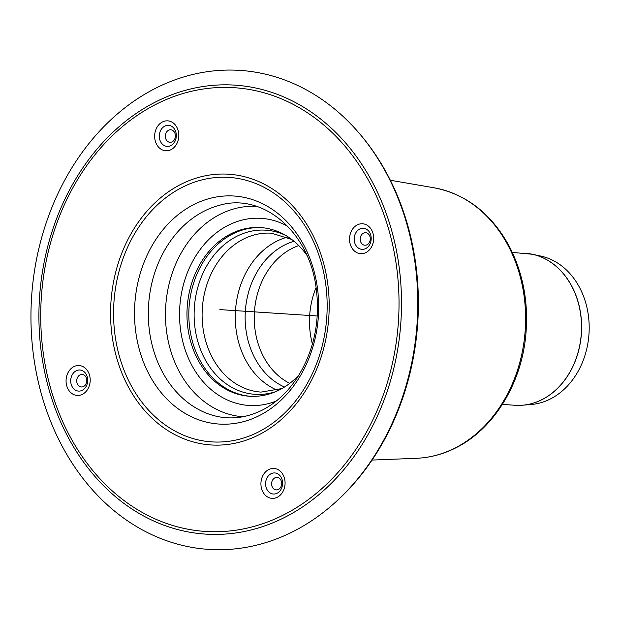 <?xml version="1.0" encoding="UTF-8"?>
<svg xmlns="http://www.w3.org/2000/svg" width="620" height="620" viewBox="0 0 620 620"><rect width="100%" height="100%" fill="white"/><g stroke="black" fill="none" stroke-linecap="round" stroke-linejoin="round"><path stroke-width="0.93" d="M312.426 344.053A72.842 58.629 93.7 0 1 316.13 287.517A72.842 58.629 93.7 0 0 312.426 344.053M518.847 405.379A76.175 61.31 -86.3 0 0 522.567 405.209L531.123 404.511A74.904 60.287 -86.3 0 0 589 333.762A74.904 60.287 -86.3 0 0 540.834 256.083L532.441 254.27A76.175 61.31 -86.3 0 0 528.783 253.619M274.869 477.857A6.262 5.038 93.7 0 1 281.612 484.499A6.262 5.038 93.7 0 1 273.435 488.591A6.262 5.038 93.7 0 1 274.869 477.857M86.49 378.355A6.262 5.038 93.7 0 1 80.941 386.919A6.262 5.038 93.7 0 1 77.872 376.882A6.262 5.038 93.7 0 1 86.49 378.355M172.135 141.833A6.262 5.038 93.7 0 1 165.385 135.191A6.262 5.038 93.7 0 1 173.569 131.099A6.262 5.038 93.7 0 1 172.135 141.833M360.507 241.335A6.262 5.038 93.7 0 1 366.063 232.771A6.262 5.038 93.7 0 1 369.132 242.808A6.262 5.038 93.7 0 1 360.507 241.335M250.496 396.312A84.529 68.037 93.7 0 1 193.161 343.929A84.529 68.037 93.7 0 1 261.539 227.633M299.034 374.875A84.529 68.037 93.7 0 1 249.573 396.257A84.529 68.037 93.7 0 1 191.309 343.805A84.529 68.037 93.7 0 1 260.609 227.563A84.529 68.037 93.7 0 1 306.861 255.215M43.261 400.458A240.017 193.192 93.7 0 1 118.079 113.359A240.017 193.192 93.7 0 1 358.438 132.362A240.017 193.192 93.7 0 1 334.157 503.393A240.017 193.192 93.7 0 1 43.261 400.458M358.438 132.362L359.375 133.455A238.692 192.123 93.7 0 1 335.226 502.44L334.157 503.393M219.868 309.605L317.254 315.983M275.722 391.646A82.251 66.208 93.7 0 1 194.331 307.938A82.251 66.208 93.7 0 1 285.936 235.546M281.953 388.546L261.067 392.096A79.623 64.085 93.7 0 1 202.314 308.458A79.623 64.085 93.7 0 1 271.467 233.19L291.71 239.429M289.765 383.362A72.842 58.629 93.7 0 1 254.433 311.868A72.842 58.629 93.7 0 1 298.778 245.59M284.51 387.019A76.097 61.248 93.7 0 1 245.334 311.271A76.097 61.248 93.7 0 1 294.05 241.273M277.241 390.22A79.623 64.085 93.7 0 1 235.484 310.628A79.623 64.085 93.7 0 1 287.262 237.158M525.109 253.239A76.183 61.318 93.7 0 1 581.32 333.258A76.183 61.318 93.7 0 1 515.158 405.271L522.567 405.209A76.175 61.31 -86.3 0 0 581.421 333.265A76.175 61.31 -86.3 0 0 532.441 254.27L512.298 252.402M271.103 473.711A10.563 8.502 93.7 0 1 282.061 479.5A10.563 8.502 93.7 0 1 277.078 493.257A10.563 8.502 93.7 0 1 266.12 487.467A10.563 8.502 93.7 0 1 271.103 473.711M261.694 489.064A14.989 12.067 93.7 0 1 274.986 468.573A14.989 12.067 93.7 0 1 282.333 492.598A14.989 12.067 93.7 0 1 261.694 489.064M87.188 376.565A10.563 8.502 93.7 0 1 82.212 390.321A10.563 8.502 93.7 0 1 71.254 384.54A10.563 8.502 93.7 0 1 76.229 370.776A10.563 8.502 93.7 0 1 87.188 376.565M73.896 366.614A14.989 12.067 93.7 0 1 90.047 382.517A14.989 12.067 93.7 0 1 70.463 392.313A14.989 12.067 93.7 0 1 73.896 366.614M170.802 145.646A10.563 8.502 93.7 0 1 159.844 139.857A10.563 8.502 93.7 0 1 164.827 126.1A10.563 8.502 93.7 0 1 175.786 131.889A10.563 8.502 93.7 0 1 170.802 145.646M178.041 130.146A14.989 12.067 93.7 0 1 164.75 150.644A14.989 12.067 93.7 0 1 157.403 126.62A14.989 12.067 93.7 0 1 178.041 130.146M354.718 242.792A10.563 8.502 93.7 0 1 359.701 229.028A10.563 8.502 93.7 0 1 370.659 234.817A10.563 8.502 93.7 0 1 365.676 248.574A10.563 8.502 93.7 0 1 354.718 242.792M365.839 252.603A14.989 12.067 93.7 0 1 349.688 236.693A14.989 12.067 93.7 0 1 369.28 226.897A14.989 12.067 93.7 0 1 365.839 252.603M276.202 401.086A93.76 75.469 93.7 0 1 179.785 306.985A93.76 75.469 93.7 0 1 287.649 226.246M242.994 416.749A105.408 84.839 93.7 0 1 165.742 306.063A105.408 84.839 93.7 0 1 256.765 206.39M205.096 412.641A107.748 86.723 93.7 0 1 148.591 304.939A107.748 86.723 93.7 0 1 218.651 205.522C260.663 192.324 307.636 228.919 315.898 286.037C320.54 318.974 314.689 348.944 298.36 375.945C288.323 391.67 276.117 403.139 261.741 410.378C242.746 419.577 223.859 420.337 205.096 412.641M140.383 353.16A114.266 91.977 93.7 0 1 194.285 204.313A114.266 91.977 93.7 0 1 312.829 266.933A114.266 91.977 93.7 0 1 258.935 415.78A114.266 91.977 93.7 0 1 140.383 353.16M120.365 359.647A132.533 106.671 93.7 0 1 182.877 187.008A132.533 106.671 93.7 0 1 320.362 259.633A132.533 106.671 93.7 0 1 257.858 432.264A132.533 106.671 93.7 0 1 120.365 359.647M258.246 435.132A135.664 109.198 93.7 0 1 112.034 291.175A135.664 109.198 93.7 0 1 289.331 202.515A135.664 109.198 93.7 0 1 258.246 435.132M282.767 515.329A222.34 178.955 93.7 0 1 43.136 279.395A222.34 178.955 93.7 0 1 333.707 134.098A222.34 178.955 93.7 0 1 282.767 515.329M50.46 394.514A224.983 181.087 93.7 0 1 156.573 101.455A224.983 181.087 93.7 0 1 389.972 224.742A224.983 181.087 93.7 0 1 283.859 517.801A224.983 181.087 93.7 0 1 50.46 394.514M390.36 180.257L434.101 187.798A136.028 109.492 93.7 0 1 518.63 271.118A136.028 109.492 93.7 0 1 454.468 448.307A136.028 109.492 93.7 0 1 416.4 458.296L372.047 460.071M515.158 405.271L502.347 404.434M434.101 187.798C466.077 194.083 491.001 213.334 508.873 245.559C523.079 272.699 528.721 302.513 525.807 335.009C521.381 384.206 493.342 429.559 455.274 448.113C442.781 454.336 429.823 457.731 416.4 458.296"/></g></svg>
